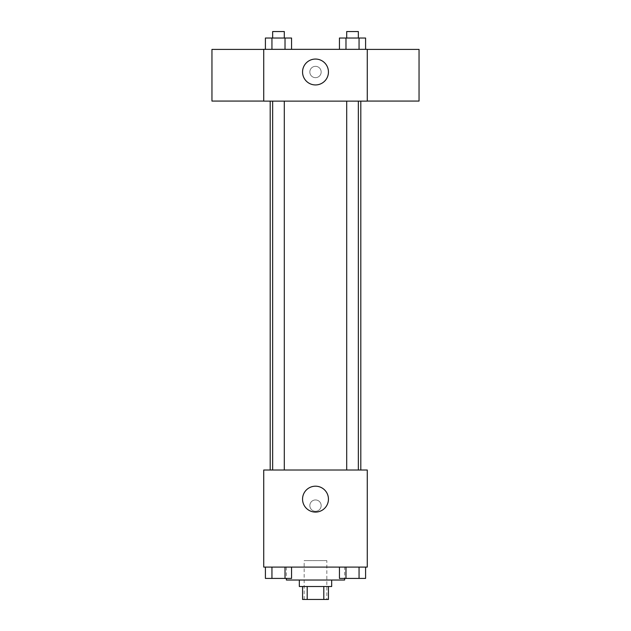 <?xml version="1.0" encoding="UTF-8"?>
<svg xmlns="http://www.w3.org/2000/svg" width="631" height="631" viewBox="0 0 631 631"><rect width="100%" height="100%" fill="white"/><g stroke="black" fill="none" stroke-linecap="round" stroke-linejoin="round"><path stroke-width="0.47" stroke-dasharray="3.15 2.37" d="M326.826 560.62L304.174 560.62L326.826 560.62L326.826 599.45L304.174 599.45L326.826 599.45M307.202 599.45L302.557 599.45L302.557 586.507L307.202 586.507L307.202 599.45L328.443 599.45L328.443 586.507L323.798 586.507L323.798 599.45M307.202 586.507L302.557 586.507M323.798 586.507L328.443 586.507M299.323 586.507L331.677 586.507M315.5 580.031L299.323 580.031L315.5 580.031M344.621 580.031L286.379 580.031M344.621 567.088L286.379 567.088L344.621 567.088L344.621 578.414M265.406 567.088L265.406 578.414L271.945 578.414L265.406 578.414L271.945 578.414L271.945 567.088L285.023 567.088L265.406 567.088L291.561 567.088L271.945 567.088L271.945 578.414L291.561 578.414L285.023 578.414L291.561 578.414L291.561 567.088L285.023 567.088L291.561 567.088L285.023 567.088L285.023 578.414L271.945 578.414L285.023 578.414L285.023 567.088L291.561 567.088L271.945 567.088L291.561 567.088M263.726 567.088L367.274 567.088L367.274 470.016L263.726 470.016L263.726 567.088M339.439 567.088L339.439 578.414L345.977 578.414L339.439 578.414L345.977 578.414L345.977 567.088L359.055 567.088L339.439 567.088L365.594 567.088L345.977 567.088L345.977 578.414L365.594 578.414L359.055 578.414L365.594 578.414L365.594 567.088L359.055 567.088L365.594 567.088L359.055 567.088L359.055 578.414L345.977 578.414L359.055 578.414L359.055 567.088L365.594 567.088L345.977 567.088L365.594 567.088M321.163 505.612A5.663 5.663 0 0 0 312.668 500.706A5.663 5.663 0 0 0 312.668 510.511A5.663 5.663 0 0 0 321.163 505.612A5.663 5.663 0 0 0 312.668 500.706A5.663 5.663 0 0 0 312.668 510.511A5.663 5.663 0 0 0 321.163 505.612M360.806 470.016L270.194 470.016L360.806 470.016M284.305 470.016L272.655 470.016L284.305 470.016L272.655 470.016L284.305 470.016L284.305 101.126L272.655 101.126L284.305 101.126M358.345 470.016L346.695 470.016L358.345 470.016L346.695 470.016L358.345 470.016L358.345 101.126L346.695 101.126L358.345 101.126M263.726 511.276L263.734 499.949L263.726 511.276M367.274 499.949L367.266 511.276L367.274 499.949M328.443 499.137A12.943 12.943 0 0 1 309.024 510.345A12.943 12.943 0 0 1 309.024 487.929A12.943 12.943 0 0 1 328.443 499.137M360.806 101.126L270.194 101.126L360.806 101.126M263.726 101.126L367.274 101.126L367.274 49.344L263.726 49.344L263.726 101.126M321.163 71.997A5.663 5.663 0 0 0 312.668 67.091A5.663 5.663 0 0 0 312.668 76.903A5.663 5.663 0 0 0 321.163 71.997A5.663 5.663 0 0 0 312.668 67.091A5.663 5.663 0 0 0 312.668 76.903A5.663 5.663 0 0 0 321.163 71.997M265.406 49.344L265.406 38.026L271.945 38.026L271.945 49.344L265.406 49.344L291.561 49.344L265.406 49.344L291.561 49.344L265.406 49.344L291.561 49.344L265.406 49.344L271.945 49.344L271.945 38.026L291.561 38.026L285.023 38.026L285.023 49.344L285.023 38.026L265.406 38.026L291.561 38.026L291.561 49.344M339.439 49.344L339.439 38.026L345.977 38.026L345.977 49.344L339.439 49.344L365.594 49.344L339.439 49.344L365.594 49.344L339.439 49.344L365.594 49.344L339.439 49.344L345.977 49.344L345.977 38.026L365.594 38.026L359.055 38.026L359.055 49.344L359.055 38.026L339.439 38.026L365.594 38.026L365.594 49.344M263.726 101.07L263.726 49.399L263.726 101.07M367.274 49.399L367.274 101.07L367.274 49.399M419.047 49.399L419.047 101.07M211.953 101.07L211.953 49.399M328.443 71.997A12.943 12.943 0 0 1 309.024 83.205A12.943 12.943 0 0 1 309.024 60.789A12.943 12.943 0 0 1 328.443 71.997M358.345 38.026L346.695 38.026L358.345 38.026L346.695 38.026L358.345 38.026L358.345 31.55L346.695 31.55L358.345 31.55L346.695 31.55L346.695 38.026M284.305 38.026L272.655 38.026L284.305 38.026L272.655 38.026L284.305 38.026L284.305 31.55L272.655 31.55L284.305 31.55L272.655 31.55L272.655 38.026M359.055 38.026L359.055 49.344M345.977 38.026L345.977 49.344M285.023 38.026L285.023 49.344M271.945 38.026L271.945 49.344M358.345 578.414L346.695 578.414M284.305 578.414L272.655 578.414M359.055 567.088L359.055 578.414M345.977 567.088L345.977 578.414M285.023 567.088L285.023 578.414M271.945 567.088L271.945 578.414M304.174 599.45L304.174 560.62M286.379 567.088L286.379 578.414M272.655 101.126L272.655 470.016M346.695 101.126L346.695 470.016"/><path stroke-width="0.95" d="M323.798 586.507L323.798 599.45L302.557 599.45L302.557 586.507M323.798 599.45L328.443 599.45L328.443 586.507M331.677 580.031L331.677 586.507L299.323 586.507L299.323 580.031M307.202 586.507L307.202 599.45M286.379 578.414L286.379 580.031L344.621 580.031L344.621 578.414M367.274 567.088L263.726 567.088L263.726 470.016L367.274 470.016L367.274 567.088M328.443 499.137A12.943 12.943 0 0 1 309.024 510.345A12.943 12.943 0 0 1 309.024 487.929A12.943 12.943 0 0 1 328.443 499.137M360.806 101.126L360.806 470.016M346.695 470.016L346.695 101.126M284.305 101.126L284.305 470.016M367.274 101.126L263.726 101.126L263.726 49.344L367.274 49.344L367.274 101.126M328.443 71.997A12.943 12.943 0 0 1 309.024 83.205A12.943 12.943 0 0 1 309.024 60.789A12.943 12.943 0 0 1 328.443 71.997M367.274 101.07L419.047 101.07L419.047 49.399L367.274 49.399M263.726 49.399L211.953 49.399L211.953 101.07L263.726 101.07M365.594 49.344L365.594 38.026L339.439 38.026L339.439 49.344M359.055 38.026L359.055 49.344M345.977 38.026L345.977 49.344M346.695 38.026L346.695 31.55L358.345 31.55L358.345 38.026M291.561 49.344L291.561 38.026L265.406 38.026L265.406 49.344M285.023 38.026L285.023 49.344M271.945 38.026L271.945 49.344M272.655 38.026L272.655 31.55L284.305 31.55L284.305 38.026M365.594 567.088L365.594 578.414L339.439 578.414L339.439 567.088M359.055 567.088L359.055 578.414M345.977 567.088L345.977 578.414M358.345 578.414L346.695 578.414M291.561 567.088L291.561 578.414L265.406 578.414L265.406 567.088M285.023 567.088L285.023 578.414M271.945 567.088L271.945 578.414M284.305 578.414L272.655 578.414M270.194 101.126L270.194 470.016M358.345 470.016L358.345 101.126M272.655 101.126L272.655 470.016"/></g></svg>
